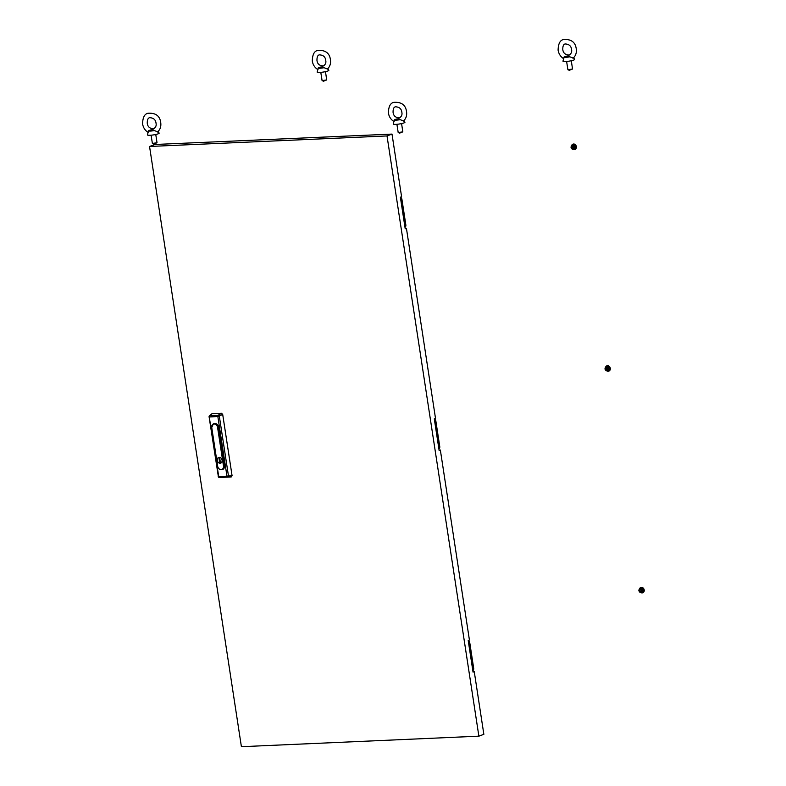 <?xml version="1.0" encoding="UTF-8"?>
<svg xmlns="http://www.w3.org/2000/svg" width="786" height="786" viewBox="0 0 786 786"><rect width="100%" height="100%" fill="white"/><g stroke="black" fill="none" stroke-linecap="round" stroke-linejoin="round"><path stroke-width="1.18" d="M642.771 592.752A2.8 2.24 -110.3 0 0 642.899 592.713A2.8 2.24 -110.3 0 0 644.127 589.638A2.8 2.24 -110.3 0 0 641.504 587.348A2.8 2.24 -110.3 0 0 640.954 587.456A2.8 2.24 -110.3 0 0 640.826 587.506M640.767 592.506A2.8 2.24 -110.3 0 0 642.093 592.909A2.8 2.24 -110.3 0 0 642.653 592.801A2.8 2.24 -110.3 0 0 643.881 589.726A2.8 2.24 -110.3 0 0 641.258 587.437A2.8 2.24 -110.3 0 0 640.708 587.545A2.8 2.24 -110.3 0 0 639.608 588.596M642.201 588.242L640.295 588.645A1.975 1.582 -110.3 0 0 640.885 592.506A1.975 1.582 -110.3 0 0 640.295 588.645L642.201 588.242L643.42 590.129L642.791 592.094L640.885 592.506L640.059 592.506L638.841 590.62L639.47 588.655M640.472 589.805A0.786 0.629 -110.3 0 0 640.708 591.347A0.786 0.629 -110.3 0 0 640.472 589.805M641.327 588.567L642.545 590.453L643.42 590.129M642.545 590.453L641.916 592.428M608.855 371.08A2.8 2.24 -110.3 0 0 608.973 371.041A2.8 2.24 -110.3 0 0 610.211 367.976A2.8 2.24 -110.3 0 0 607.588 365.677A2.8 2.24 -110.3 0 0 607.028 365.795A2.8 2.24 -110.3 0 0 606.91 365.844M606.841 370.845A2.8 2.24 -110.3 0 0 608.177 371.247A2.8 2.24 -110.3 0 0 608.728 371.13A2.8 2.24 -110.3 0 0 609.965 368.064A2.8 2.24 -110.3 0 0 607.342 365.775A2.8 2.24 -110.3 0 0 606.782 365.883A2.8 2.24 -110.3 0 0 605.692 366.934M608.285 366.581L606.379 366.983A1.975 1.582 -110.3 0 0 606.969 370.835A1.975 1.582 -110.3 0 0 606.379 366.983L608.285 366.581L609.504 368.467L608.875 370.432L606.144 370.845L604.915 368.958L605.554 366.983M606.556 368.143A0.786 0.629 -110.3 0 0 606.792 369.675A0.786 0.629 -110.3 0 0 606.556 368.143M607.401 366.905L608.629 368.791L609.504 368.467M608.629 368.791L607.991 370.756M574.93 149.419A2.8 2.24 -110.3 0 0 575.057 149.379A2.8 2.24 -110.3 0 0 576.295 146.304A2.8 2.24 -110.3 0 0 573.662 144.015A2.8 2.24 -110.3 0 0 573.112 144.123A2.8 2.24 -110.3 0 0 572.994 144.172M572.925 149.173A2.8 2.24 -110.3 0 0 574.261 149.576A2.8 2.24 -110.3 0 0 574.812 149.468A2.8 2.24 -110.3 0 0 576.05 146.402A2.8 2.24 -110.3 0 0 573.416 144.103A2.8 2.24 -110.3 0 0 572.866 144.211A2.8 2.24 -110.3 0 0 571.766 145.272M574.36 144.909L572.463 145.312A1.975 1.582 -110.3 0 0 573.053 149.173A1.975 1.582 -110.3 0 0 572.463 145.312L574.36 144.909L575.588 146.795L574.949 148.77L573.053 149.173L572.218 149.173L571 147.287L571.628 145.322M572.64 146.471A0.786 0.629 -110.3 0 0 572.876 148.014A0.786 0.629 -110.3 0 0 572.64 146.471M573.485 145.243L574.704 147.129L575.588 146.795M574.704 147.129L574.075 149.094M404.947 227.105A2.761 2.211 -110.3 0 0 405.389 225.061L401.499 199.615A2.761 2.211 -110.3 0 0 400.438 197.63M404.986 227.351A2.761 2.211 -110.3 0 0 405.841 224.894L401.941 199.448A2.761 2.211 -110.3 0 0 400.447 197.158M438.873 448.777A2.761 2.211 -110.3 0 0 439.315 446.723L435.424 421.276A2.761 2.211 -110.3 0 0 434.353 419.302M438.902 449.012A2.761 2.211 -110.3 0 0 439.757 446.556L435.866 421.119A2.761 2.211 -110.3 0 0 434.373 418.82M472.789 670.438A2.761 2.211 -110.3 0 0 473.231 668.385L469.34 642.948A2.761 2.211 -110.3 0 0 468.279 640.963M472.828 670.674A2.761 2.211 -110.3 0 0 473.673 668.228L469.782 642.781A2.761 2.211 -110.3 0 0 468.289 640.492M403.945 120.563L404.947 122.194A5.915 0.884 171.3 0 1 402.059 123.471A5.915 0.884 171.3 0 1 395.8 124.375A5.915 0.884 171.3 0 1 393.275 123.982L394.317 119.904C396.724 118.657 398.659 118.568 400.113 119.639L403.473 120.916M402.825 131.861L399.622 133.139L398.197 132.569L402.825 131.861L401.577 123.579M400.113 119.639A4.264 0.639 171.3 0 1 396.134 120.17A4.264 0.639 171.3 0 1 394.317 119.904M396.901 124.296L398.197 132.569M573.652 57.722L574.654 59.353A5.915 0.884 171.3 0 1 571.766 60.63A5.915 0.884 171.3 0 1 565.507 61.534A5.915 0.884 171.3 0 1 562.982 61.141L564.024 57.064C566.431 55.826 568.366 55.737 569.821 56.808L573.181 58.076M572.532 69.021L569.329 70.298L567.905 69.728L572.532 69.021L571.294 60.748M569.821 56.808A4.264 0.639 171.3 0 1 565.841 57.339A4.264 0.639 171.3 0 1 564.024 57.064M566.608 61.455L567.905 69.728M327.831 68.628L328.843 70.259A5.915 0.884 171.3 0 1 325.954 71.536A5.915 0.884 171.3 0 1 319.696 72.43A5.915 0.884 171.3 0 1 317.171 72.037L318.212 67.96C320.619 66.722 322.555 66.633 324.009 67.704L327.369 68.981M326.711 79.926L323.518 81.204L322.093 80.634L326.711 79.926L325.473 71.644M324.009 67.704A4.264 0.639 171.3 0 1 320.03 68.235A4.264 0.639 171.3 0 1 318.212 67.96M320.796 72.361L322.093 80.634M158.124 131.459L159.136 133.089A5.915 0.884 171.3 0 1 156.247 134.377A5.915 0.884 171.3 0 1 149.979 135.271A5.915 0.884 171.3 0 1 147.463 134.878L148.495 130.8C150.902 129.562 152.838 129.474 154.302 130.545L157.652 131.812M157.004 142.757L153.81 144.035L152.386 143.465L157.023 142.708L155.766 134.485M154.302 130.545A4.264 0.639 171.3 0 1 150.323 131.075A4.264 0.639 171.3 0 1 148.495 130.8M151.089 135.192L152.386 143.465M222.094 460.193A2.957 2.368 -110.3 0 0 218.655 457.521A2.957 2.368 -110.3 0 0 217.28 460.4A2.957 2.368 -110.3 0 0 220.719 463.072A2.957 2.368 -110.3 0 0 222.094 460.193M217.25 460.409A2.997 2.397 -110.3 0 0 220.728 463.111A2.997 2.397 -110.3 0 0 222.124 460.193A2.997 2.397 -110.3 0 0 218.646 457.491A2.997 2.397 -110.3 0 0 217.25 460.409M221.564 469.684A3.94 3.154 -110.3 0 0 221.868 469.684A3.94 3.154 -110.3 0 0 224.442 465.695L218.547 427.142A3.94 3.154 -110.3 0 0 213.311 423.949A3.94 3.154 -110.3 0 0 213.075 424.145M221.573 413.308L211.915 413.741L209.98 415.588A1.179 1.002 -133.7 0 0 209.449 415.823L209.449 415.823A1.179 1.002 -133.7 0 0 209.204 416.767L218.734 476.552L226.967 476.188L217.85 416.56L209.607 416.924A1.179 0.688 87.5 0 1 209.98 415.588L218.223 415.224A1.179 0.776 60.3 0 1 219.343 416.315L228.471 475.943L232.076 475.736L222.693 414.409L217.85 416.56A1.179 0.688 87.5 0 1 218.223 415.224L221.573 413.308L222.693 414.409M232.076 475.736L231.31 476.915L227.714 477.122A1.179 0.835 -93.3 0 0 227.704 477.122L227.704 477.122A1.179 0.835 -93.3 0 0 228.471 475.943L226.967 476.188A1.179 0.688 87.5 0 0 227.685 477.122L219.451 477.495A1.179 1.071 -93.8 0 1 218.351 476.542M218.331 476.395L209.096 416.865A1.179 1.179 0 0 1 209.449 415.823L211.915 413.741M219.029 458.346L219.638 462.276L220.345 462.247L219.736 458.317L219.029 458.346M219.068 458.385L219.658 462.237L220.306 462.207L219.716 458.356L219.186 458.336M149.546 146.471L241.4 746.7L478.87 736.168L387.017 135.939L149.546 146.471L154.862 144.496L392.008 134.092L401.587 196.736L400.369 197.188L405.212 228.795L406.431 228.353L435.513 418.398L434.294 418.85L439.128 450.466L440.347 450.014L469.429 640.069L468.21 640.521L473.044 672.128L474.263 671.676L483.852 734.321L478.87 736.168M387.017 135.939L392.008 134.092M405.183 228.647L406.431 228.353M439.109 450.319L440.347 450.014M473.025 671.981L474.263 671.676M218.223 476.493L218.734 476.552A1.179 0.688 87.5 0 0 219.451 477.495A1.179 1.179 0 0 1 218.223 476.493M219.451 477.495L227.685 477.122A1.179 1.179 0 0 0 227.704 477.122A1.179 0.688 87.5 0 0 227.694 477.122L231.32 476.915M213.311 423.949L211.68 427.643A3.763 3.016 69.7 0 1 212.829 424.312A3.763 3.016 69.7 0 1 217.83 427.358L218.547 427.142M217.575 427.397A3.566 2.859 -110.3 0 0 214.136 424.037A3.566 2.859 -110.3 0 0 211.768 427.663L217.663 466.206A3.566 2.859 -110.3 0 0 221.102 469.566A3.566 2.859 -110.3 0 0 223.479 465.951L217.575 427.397L223.725 465.911A3.763 3.016 69.7 0 1 221.269 469.723A3.763 3.016 69.7 0 1 217.604 466.206L211.709 427.653M223.479 465.951L224.442 465.695M221.868 469.684L221.269 469.723C219.333 469.606 218.105 468.436 217.584 466.196L211.768 427.663M403.297 121.132C405.989 118.774 407.069 115.621 406.549 111.691C405.664 104.941 401.4 101.826 393.766 102.357C390.328 103.094 388.53 106.641 388.392 112.997C389.07 116.859 390.996 119.747 394.159 121.653M401.872 112.408C402.344 114.668 401.558 116.495 399.524 117.89C395.613 117.733 393.462 115.866 393.069 112.29C393.029 108.959 393.815 107.132 395.417 106.798C399.327 106.955 401.479 108.822 401.872 112.408M573.004 58.292C575.696 55.934 576.777 52.79 576.256 48.85C575.372 42.1 571.108 38.995 563.483 39.526C560.035 40.253 558.237 43.8 558.099 50.166C558.787 54.018 560.703 56.906 563.876 58.822M571.579 49.567C572.051 51.827 571.275 53.654 569.231 55.059C565.321 54.902 563.169 53.035 562.776 49.449C562.737 46.128 563.523 44.301 565.124 43.957C569.035 44.114 571.186 45.991 571.579 49.567M327.192 69.197C329.884 66.839 330.965 63.686 330.444 59.756C329.56 53.006 325.296 49.891 317.662 50.422C314.213 51.159 312.425 54.706 312.288 61.062C312.966 64.924 314.891 67.802 318.055 69.718M325.758 60.473C326.239 62.733 325.453 64.56 323.419 65.955C319.499 65.798 317.348 63.931 316.964 60.355C316.925 57.024 317.701 55.197 319.312 54.863C323.223 55.02 325.375 56.887 325.758 60.473M157.485 132.028C160.167 129.67 161.258 126.526 160.737 122.587C159.853 115.837 155.589 112.732 147.955 113.263C144.506 113.99 142.718 117.536 142.58 123.903C143.258 127.754 145.184 130.643 148.348 132.559M156.05 123.304C156.532 125.564 155.746 127.391 153.712 128.796C149.792 128.639 147.64 126.772 147.257 123.186C147.218 119.865 147.994 118.038 149.595 117.694C153.516 117.851 155.667 119.727 156.05 123.304"/></g></svg>
